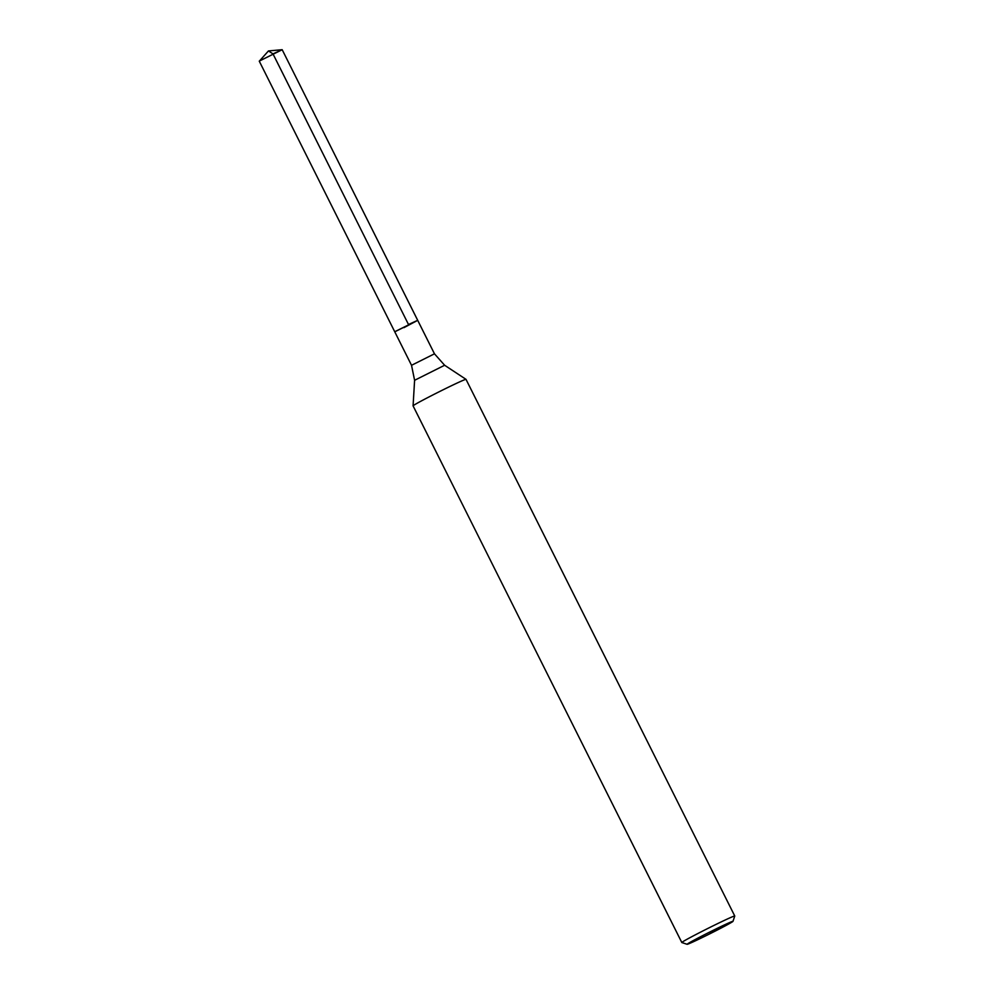 <?xml version="1.0" encoding="UTF-8"?>
<svg xmlns="http://www.w3.org/2000/svg" width="994" height="994" viewBox="0 0 994 994"><rect width="100%" height="100%" fill="white"/><g stroke="black" fill="none" stroke-linecap="round" stroke-linejoin="round"><path stroke-width="1.49" d="M413.603 405.378A29.596 0.932 -26.6 0 1 441.734 390.48A29.596 0.932 -26.6 0 1 466 379.348A29.596 0.932 -26.6 0 1 466.012 379.36L734.752 916.008A29.596 0.932 -26.6 0 1 734.752 916.046A29.596 0.932 -26.6 0 0 710.71 927.017A29.596 0.932 -26.6 0 0 682.331 942.039A29.596 0.932 -26.6 0 0 681.822 942.523L413.082 405.863A29.596 0.932 -26.6 0 1 413.082 405.85A29.596 0.932 -26.6 0 1 413.603 405.378M687.14 944.3A25.658 0.808 -26.6 0 1 687.562 943.865A25.658 0.808 -26.6 0 1 712.512 930.67A25.658 0.808 -26.6 0 1 732.988 921.339A25.658 0.808 -26.6 0 1 710.412 933.515A25.658 0.808 -26.6 0 1 687.14 944.3L681.847 942.548A29.596 0.932 -26.6 0 1 681.822 942.523M411.528 365.295L414.597 380.292L444.629 365.258L434.465 353.814L411.528 365.295L394.767 331.822L417.704 320.329L394.991 331.611L417.704 320.329L403.962 327.647M259.471 60.994L282.184 49.712L272.977 53.875L268.455 50.942L259.471 60.994M394.767 331.822L259.26 61.156M272.977 53.875L408.497 324.504L417.704 320.329L282.184 49.712L434.465 353.814M710.051 932.794L732.541 921.724M414.597 380.292L413.082 405.85M444.629 365.258L466 379.348M732.988 921.339L734.752 916.046M268.455 50.942L282.134 49.7L268.455 50.942"/></g></svg>

